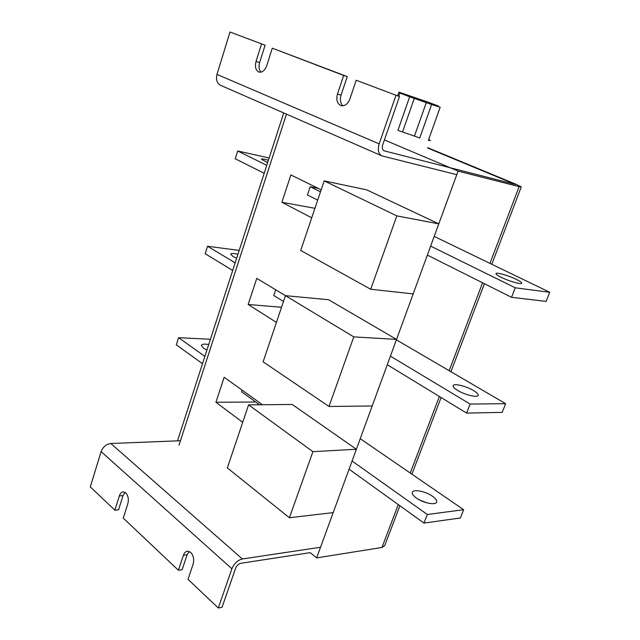 <?xml version="1.0" encoding="UTF-8"?>
<svg xmlns="http://www.w3.org/2000/svg" width="640" height="640" viewBox="0 0 640 640"><rect width="100%" height="100%" fill="white"/><g stroke="black" fill="none" stroke-linecap="round" stroke-linejoin="round"><path stroke-width="0.96" d="M189.288 551.44L187.152 554.712L182.136 569.696L178.4 570.256L123.272 518.112L127.824 503.752C128.904 499.288 128.216 495.656 125.768 492.872L123.272 491.856C121.52 492.048 120.216 493.4 119.36 495.912L114.872 510.168L90.28 486.904L101.12 451.608C103.024 446.848 106.264 444.152 110.816 443.504L180.448 440.736M125.064 492.344L123.048 495.6L118.56 509.816L114.872 510.168M320.536 547.248L242.36 558.968C237.672 560.168 234.184 563.44 231.896 568.776L218.304 608L188 579.336L193.104 564.192C194.304 559.464 193.496 555.528 190.696 552.376L187.488 551.144C185.656 551.416 184.296 552.776 183.424 555.232L178.4 570.256M218.304 608L222.056 607.288L235.632 568.192C236.776 565.528 238.512 563.896 240.856 563.288L310.208 552.632L316.64 557.904L381.968 547.464L398.264 504.584M343.688 75.456L272.296 48.168L347.264 76.608L343.688 75.456L337.472 94.064C335.992 99.952 337.2 103.816 341.08 105.664C344.872 106.288 347.808 104.08 349.88 99.032L356.208 80.24L399.488 96.56L356.208 80.24M230 32L265.096 45.208L230 32L216.976 74.408C215.752 79.624 216.952 83.264 220.576 85.32L381.888 155.88L456.776 174.672M399.488 96.56L382.728 144.808C381.88 147.776 382.336 149.776 384.096 150.816L515.384 184.448L427.632 148.04M347.264 76.608L341.056 95.144C339.744 99.776 340.392 103.336 342.992 105.824M265.096 45.208L259.624 62.552C258.512 66.648 258.96 69.848 260.968 72.16M261.496 44.04L256.024 61.44C254.72 66.896 255.72 70.44 259.024 72.088C262.328 72.608 264.888 70.496 266.728 65.728L272.296 48.168M395.944 95.432L379.16 143.872C377.472 149.8 378.384 153.8 381.888 155.88M397.928 130.36L419.76 137.976L397.928 130.36L409.664 96.792L399.88 93.08L398.768 96.28M397.608 95.84L398.896 92.128L428.664 102.352L438.376 106.016L438.2 106.512M428.696 139.392L430.328 140.496L428.344 140.384L440.16 107.256L431.632 104.52L419.76 137.976M440.16 107.256L434.872 105.256L433.944 104.592L438.376 106.016M398.896 92.128L404.56 94.592L399.88 93.08M409.664 96.792L431.632 104.52M402.624 131.688L414.336 98.288M414.544 135.84L426.328 102.512M501.096 277.28C508.888 281.184 521.88 284.88 521.752 283.176C521.752 282.432 519.984 281.184 516.448 279.432C508.664 275.576 495.912 271.936 495.96 273.616C495.928 274.336 497.64 275.56 501.096 277.28M549.72 292.28L546.112 301.4L511.536 297.32L515.224 287.792L549.72 292.28L434.2 236.4M511.536 297.32L427.36 255.104M515.224 287.792L430.648 246.104M473.424 390.504C476.76 392.512 478.336 394.112 478.152 395.304C477.88 397.984 465 394.944 457.68 390.424C454.424 388.44 452.896 386.872 453.104 385.72C453.448 383.048 466.104 386.048 473.424 390.504M466.632 413.104L470.136 404.064L505.624 403.688L502.192 412.36L466.632 413.104L387.272 364.728M470.136 404.064L390.408 356.152M505.624 403.688L396.376 339.832M432.464 496.24C435.616 498.488 437.016 500.4 436.664 501.992C436.032 505.56 423.264 503.112 416.376 498.048C413.312 495.824 411.96 493.944 412.312 492.4C413.016 488.832 425.568 491.256 432.464 496.24M426.368 502.704L419.408 499.896M423.976 523.088L427.312 514.496L463.648 509.712L460.384 517.976L423.976 523.088L349.08 469.184M427.312 514.496L352.064 461.008M463.648 509.712L360.232 438.68M268.4 160.24C264.064 159.04 261.72 158.696 261.36 159.208L267.632 162.632M236.64 258.304L233.056 256.528L230.744 254.176C231.232 253.264 233.632 253.296 237.944 254.256M206.904 350.104L203.448 348.192L201.36 345.336C201.96 344.064 204.408 343.8 208.704 344.544M242.712 422.312L215.912 402.272L224.16 377.264L262.464 404.752M215.912 402.272L255.744 402.008M242.096 390.136L241.544 391.784L259.592 404.776M276.432 322.392L248.16 304.496L256.784 278.36L285.464 295.664M248.16 304.496L281.536 307.264M275.704 289.776L273.776 295.528L283.496 301.456M311.72 217.8L281.872 202.28L290.888 174.936L321.168 189.8M281.872 202.28L314.928 208.312M318.256 188.368L310.2 186.736L307.44 194.976L317.688 200.112M384.416 139.936L458.08 171.104L519.128 186.64L521.256 186.904L516.656 184.56L427.752 147.704M399.896 505.76L384.68 545.728L381.968 547.464M458.08 171.104L316.64 557.904M310.2 186.736L320.496 191.808M266.752 165.328L237.704 151.008L235.24 158.768L264.176 173.28M237.704 151.008L269.136 157.976M235.16 262.856L207.536 246.256L205.176 253.712L232.688 270.488M207.536 246.256L239.192 250.424M204.872 356.376L178.584 337.688L176.32 344.84L202.504 363.688M178.584 337.688L210.416 339.256M329.008 406.472L372.192 405.968L396.536 339.4L328.608 299.736L285.448 295.664L263.12 361.832L329.008 406.472L353.768 336.888L396.536 339.4M353.768 336.888L285.448 295.664M370.72 289.256L413.176 293.896L438.784 223.864L366.768 189.88L324.176 180.888L300.704 250.448L370.72 289.256L396.832 215.88L438.784 223.864M396.832 215.88L324.176 180.888M289.408 517.744L333.2 512.608L356.368 449.256L292.224 404.472L248.592 404.88L227.328 467.904L289.408 517.744L312.92 451.664L356.368 449.256M312.92 451.664L248.592 404.88M123.048 495.6L119.36 495.912M187.152 554.712L183.424 555.232M242.36 558.968L110.816 443.504M231.896 568.776L101.12 451.608M384.448 150.936L383.76 150.64M379.16 143.872L216.976 74.408M259.624 62.552L256.024 61.44M341.056 95.144L337.472 94.064M410.256 473.04L439.36 396.48M449.168 370.688L482.576 282.8M489.96 263.376L519.128 186.64M286.456 114.136L179.008 445.176M283.72 112.944L177.504 440.856M521.248 186.936L491.816 264.272M484.408 283.72L450.92 371.712M441.088 397.536L411.92 474.184"/></g></svg>
